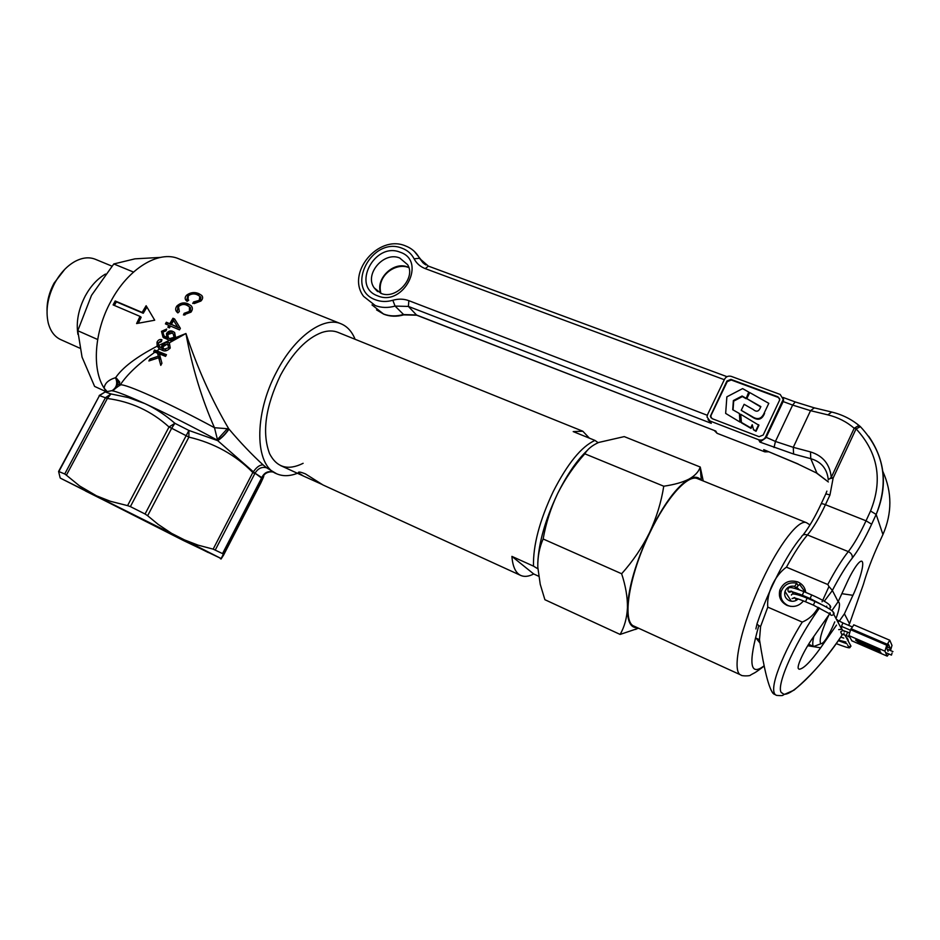 <?xml version="1.0" encoding="UTF-8"?>
<svg xmlns="http://www.w3.org/2000/svg" width="940" height="940" viewBox="0 0 940 940"><rect width="100%" height="100%" fill="white"/><g stroke="black" fill="none" stroke-linecap="round" stroke-linejoin="round"><path stroke-width="1.41" d="M892.06 653.018L891.461 655.098L892.06 653.018M841.37 626.921L841.747 629.295L838.703 629.624M887.384 646.109L888.476 644.264L886.726 648.212L888.089 651.303M85.434 490.962L208.363 552.579L85.434 490.962M117.007 378.879L119.803 382.145M117.641 383.79L119.815 385.588M168.847 325.346L165.428 323.889L166.333 322.244L169.752 323.701L172.96 318.249L174.582 318.942L180.363 328.319L179.505 329.881L170.469 326.039L169.47 327.907L167.861 327.226L168.847 325.346L169.952 326.18L169.118 327.755M146.934 307.098L143.256 313.267L116.36 301.834L114.398 305.465M140.013 316.392L113.094 304.901L115.209 300.976L142.128 312.433L146.135 305.723L154.712 320.211L136.606 323.56L140.013 316.392L141.141 317.227L138.25 323.231M106.808 391.146L104.187 388.267C104.61 383.426 108.37 379.901 115.491 377.692L115.632 377.68C122.564 367.47 136.406 356.965 157.156 346.19L156.992 342.242C158.132 339.892 159.765 339.058 161.927 339.728L161.398 341.608L158.367 343.029L158.543 345.497L169.364 340.362L163.031 337.26L161.48 331.35L166.709 329.035L166.051 330.821L162.843 332.126L164.112 336.003L166.791 337.578L166.486 333.571C168.295 330.998 170.457 330.293 172.96 331.456L174.629 332.478L175.639 337.636L185.932 333.512C197.471 368.257 211.77 400.064 228.843 428.957L229.019 429.122C240.476 442.646 251.826 454.572 263.083 464.877L266.678 467.826C262.002 466.522 258.112 468.308 255.01 473.184L253.354 471.821L252.825 472.514C235.529 454.889 214.226 443.093 188.905 437.112L147.639 515.731L145.065 514.004L188.905 430.45L217.704 440.637L214.484 427.712C201.654 398.689 192.136 367.293 185.932 333.512L169.364 342.818L170.234 347.976C167.355 351.031 164.559 351.724 161.833 350.044L159.612 348.975L156.768 350.879L166.462 354.697L165.569 356.378L159.4 353.887L161.927 363.24L160.787 365.378L158.696 357.729L148.908 360.96L149.918 359.045L158.32 356.213L157.603 353.193L154.888 352.183C138.603 363.651 127.065 374.543 120.273 384.86L116.924 378.679C118.687 384.237 117.112 388.267 112.213 390.781M589.38 438.146L582.823 431.237L337.93 332.349C333.207 330.457 327.825 330.504 321.821 332.502C306.628 338.236 292.845 352.5 280.473 375.283C265.386 406.867 261.767 433.035 269.627 453.785C276.865 467.615 288.028 470.787 303.115 463.314M197.447 294.855C194.392 293.386 191.361 293.68 188.353 295.736L188.024 299.578L188.752 300.177L187.13 301.376L186.32 300.671C184.651 298.99 184.78 297.134 186.696 295.113C190.573 292.305 194.639 291.823 198.869 293.656L201.712 295.442C203.181 297.134 202.887 299.026 200.831 301.106L192.712 303.444L193.605 301.952L199.257 300.377L199.844 296.335L197.447 294.855M187.06 305.359C184.134 303.82 181.279 304.266 178.483 306.675L179.329 311.528L177.895 312.891L177.155 312.268C175.298 310.576 175.181 308.496 176.838 306.052C180.421 302.762 184.228 302.069 188.27 303.961L191.102 305.723C192.806 307.498 192.77 309.636 190.996 312.139L183.441 314.971L184.158 313.314L189.41 311.399L189.434 306.804L187.06 305.359M355.097 339.281C351.971 331.562 347.283 326.403 341.044 323.806C323.619 315.957 294.49 336.767 276.466 372.076C253.683 414.54 254.763 465.476 276.536 473.725C282.705 476.463 289.673 476.31 297.416 473.278M106.114 391.451L104.187 388.267C91.721 369.397 94.223 331.703 110.802 301.517C128.228 268.405 158.86 250.028 178.635 258.747L341.044 323.806M266.678 467.826L276.536 473.725M112.013 390.746C116.819 387.68 118.029 383.32 115.632 377.68L116.924 378.679M157.156 346.19L159.612 348.975M156.768 350.879L154.489 349.997L153.725 351.748L154.888 352.183M162.444 343.57L161.175 347.941L158.543 345.497M169.364 340.362C171.809 341.067 173.888 340.186 175.627 337.683L175.639 337.636M169.364 342.818L166.462 341.678M161.175 347.941L162.032 348.305L161.75 347.565M66.388 475.194L64.743 473.971L105.48 397.69L111.002 393.942L128.392 397.585L144.925 403.613C155.605 408.583 165.605 415.151 174.887 423.305L171.667 428.264L188.905 437.112L188.905 430.45L174.887 423.305L169.024 426.983C151.469 411.097 130.907 401.603 107.336 398.49L66.388 475.194L79.618 485.957L96.468 495.803L110.368 501.279L127.57 505.626L169.024 426.983L171.667 428.264L130.39 506.613L127.57 505.626M263.083 464.877C259.793 464.806 256.55 467.121 253.354 471.821L217.704 440.637C221.852 437.911 225.635 434.069 229.019 429.122M110.309 391.052C111.543 389.524 123.07 393.719 144.925 403.613C167.907 414.211 191.936 426.337 217.011 439.99L227.351 428.711L228.843 428.957C225.459 433.916 221.687 437.758 217.528 440.472M147.639 515.731L158.19 524.403L171.55 533.332L221.147 558.548L262.072 478.425L261.79 477.579L262.366 477.743C264.798 470.341 275.032 471.798 272.882 472.033L272.882 472.033C267.947 470.776 264.257 472.632 261.79 477.579L255.01 473.184L261.567 478.037L222.533 553.601L213.157 549.136L252.825 472.514L254.787 473.654L215.366 549.853M111.942 390.746C116.713 387.632 117.888 383.273 115.491 377.692M145.065 514.004L130.39 506.613M64.743 473.971L58.586 471.445L60.172 477.943M99.182 395.517L105.186 391.945L99.487 395.587L107.336 398.49L111.002 393.942L105.186 391.945L109.733 391.087M221.147 558.548L183.594 540.594L60.606 478.26L183.288 539.442L198.011 545.13L213.157 549.136M227.351 428.711L214.484 427.712C192.653 415.891 171.985 405.539 152.492 396.633C133.762 388.208 123.023 384.284 120.273 384.86L112.248 390.781M116.36 301.834L115.209 300.976M143.256 313.267L142.128 312.433M272.389 471.868C267.548 471.575 264.234 473.525 262.448 477.72L264.199 474.677M222.992 554.259L262.107 478.519C264.716 474.148 264.269 475.663 260.779 483.054L223.508 555.223L221.053 559.03L220.336 558.607M261.214 478.719L261.426 479.846M198.869 293.656L199.926 294.526C195.708 292.692 191.654 293.174 187.777 295.983L186.613 300.53M187.777 295.983L186.696 295.113M199.844 296.335L200.901 297.193L200.314 301.247L194.204 303.596M194.674 302.809L193.605 301.952M200.314 301.247L199.257 300.377M188.27 303.961L189.351 304.819C185.38 302.915 181.573 303.608 177.918 306.91L177.249 311.869M177.918 306.91L176.838 306.052M189.434 306.804L190.503 307.662L190.491 312.245L185.251 314.16L184.839 315.088M185.251 314.16L184.158 313.314M190.491 312.245L189.41 311.399M174.899 319.447L174.064 319.095L170.857 324.535L166.333 322.244M170.857 324.535L169.752 323.701M174.064 319.095L172.96 318.249M177.66 327.049L173.618 320.505L171.374 324.382L177.66 327.049L173.618 320.505M178.753 327.884L171.374 324.382M167.449 323.078L166.697 324.429M166.486 329.646L162.596 332.184L161.48 331.35M172.96 331.456L174.064 332.278C171.585 331.115 169.423 331.82 167.59 334.393L167.907 338.4L165.052 336.696M167.567 338.247L166.451 337.425M167.907 338.4L166.791 337.578M167.59 334.393L166.486 333.571M162.596 332.184L164.136 338.083L163.043 337.272M173.219 333.853L174.311 334.663L175.157 338.142L170.775 339.434L168.953 338.236M170.775 339.434L169.67 338.612L174.053 337.319L173.207 333.841L172.02 333.113L167.743 334.57L168.471 337.871L169.67 338.612M175.157 338.142L174.053 337.319M168.119 342.125L169.259 342.971C166.744 341.796 164.7 342.571 163.113 345.297L161.986 344.475M163.172 345.427L167.508 343.946L162.832 346.872L163.172 345.427M160.658 347.671L162.032 348.305M162.832 346.872L163.548 348.505L166.533 350.526L163.959 348.799M169.893 348.517L168.754 347.683L167.508 343.946M161.75 340.327L158.12 343.053L156.992 342.242M163.337 349.339L161.739 348.188M158.12 343.053L159.025 348.188M164.535 349.081L168.754 347.683M166.086 355.414L155.746 350.89L155.335 352.347M155.746 350.89L154.489 349.997M159.589 354.615L157.603 353.193M160.376 357.67L158.32 356.213M151.375 360.067L149.918 359.045M160.787 359.209L158.696 357.729M64.801 269.298L54.026 283.187C49.233 292.211 46.906 301.329 47.035 310.564M111.931 266.126L95.281 259.252C89.041 256.784 82.18 257.56 74.707 261.602C66.881 266.079 60.277 273.152 54.908 282.799C47.623 296.923 45.414 310.341 48.257 323.055C50.466 331.256 54.614 336.779 60.712 339.61L79.747 348.141M105.48 274.057C97.56 278.616 90.851 285.866 85.34 295.818C78.431 309.19 75.952 322.056 77.938 334.429M160.493 257.396L134.913 258.853L113.811 263.952L91.497 295.372L77.773 330.715L82.05 357.106L94.599 386.411L105.856 391.581M133.504 272.06L113.811 263.952M97.666 339.505L77.773 330.715M533.709 573.976L511.901 556.374C512.699 566.679 515.649 573.036 520.772 575.456C524.403 577.043 528.715 576.561 533.709 573.976L538.655 576.232M511.901 556.374L533.485 566.139C533.027 545.317 539.607 520.478 553.214 491.608C567.525 463.596 581.437 446.535 594.961 440.413L598.145 442.693M582.823 431.237L573.2 431.589L594.961 440.413M322.349 484.558L303.42 476.028L298.321 472.761C298.203 471.539 300.589 471.927 305.477 473.913L322.984 484.97L520.772 575.456M537.868 568.806L533.485 566.139M806.508 522.711L697.586 478.683C688.01 473.96 666.53 497.601 649.752 532.957C628.884 575.597 621.681 622.268 634.112 626.181L740.967 675.026C730.968 672.311 741.002 625.206 762.07 580.861C779.119 544.154 799.012 518.774 806.508 522.711L809.998 524.908M587.453 450.26C577.078 460.048 567.149 474.465 557.667 493.512C545.294 519.573 538.667 542.803 537.774 563.201M638.554 628.214L620.13 634.43L544.894 599.708L540.241 584.316L537.798 567.161C537.61 556.891 539.384 547.503 543.144 538.984C545.94 523.122 550.781 507.964 557.667 493.512C564.999 479.036 574.046 465.805 584.821 453.809C587.5 449.179 592.13 445.396 598.721 442.446L624.242 436.606L700.241 467.027L703.238 480.963M620.13 634.43C624.489 626.851 626.933 617.944 627.45 607.722C627.591 597.288 625.652 585.972 621.645 573.753L543.144 538.984M621.645 573.753C632.914 561.168 642.196 547.48 649.516 532.686C656.543 517.54 661.278 502.054 663.758 486.215L584.821 453.809M663.758 486.215C674.309 484.676 682.757 482.291 689.079 479.059C694.954 475.722 698.655 471.774 700.171 467.215L700.241 467.027M637.414 627.685C630.576 628.096 627.25 621.434 627.45 607.722C628.578 586.913 635.934 561.909 649.516 532.686C663.652 504.24 676.835 486.356 689.079 479.059C694.296 476.357 698.255 476.686 700.958 480.046M779.483 596.066L780.846 593.246M867.303 646.18L860.124 642.161L865.834 644.018L865.434 643.23L855.565 640.081L860.17 643.536L870.041 648.036L867.303 646.18M862.133 641.715L860.488 641.362L860.124 642.161M857.55 640.504L860.535 642.737L860.17 643.536M860.535 642.737L861.451 643.16M877.549 651.455L881.015 653.042L880.663 652.289L868.207 646.591L877.549 651.455M879.405 649.587L879.957 650.774C880.58 651.667 878.877 651.173 874.846 649.293L867.268 645.827L866.88 645.052L876.28 648.776L866.116 643.524L879.405 649.587M876.75 648.377L876.421 649.07L879.781 650.386M851.863 640.786L848.914 635.605L850.594 629.694L886.726 645.216L889.769 640.234L891.99 645.392L890.509 650.562M850.594 629.694L853.826 624.912M851.64 640.692L887.219 656.144L888.888 653.993M889.698 650.221L890.239 648.295L888.476 644.241M886.726 645.216L884.928 651.161L887.137 656.061M741.237 410.345L744.127 404.306L753.245 409.535C756.042 411.908 758.216 411.708 759.767 408.923L760.871 406.609L746.83 398.63L749.721 392.568L768.803 403.342L764.337 412.731C761.729 418.899 757.675 420.192 752.176 416.608L741.237 410.345L752.447 417.16C758.051 420.873 762.093 419.593 764.596 413.295M746.83 398.63L760.707 406.938M768.803 403.342L764.337 412.731M748.722 392.062L742.624 388.608L726.867 396.833L725.657 413.412L740.156 422.166L739.392 413.518L732.718 409.734L733.376 400.558L733.67 401.133L742.389 396.586L746.113 398.713L748.722 392.062L746.113 398.713M725.657 413.412L740.156 422.166M739.862 421.613L739.392 413.518M733.047 409.922L733.67 401.133M733.376 400.558L742.107 396.01L742.389 396.586M742.107 396.01L745.831 398.125M741.167 422.272L750.731 427.841L752.223 424.716L753.598 429.886L756.042 431.319L758.921 425.268L740.697 414.281L741.46 422.824L751.025 428.393L752.411 425.479M753.316 429.333L756.042 431.319M755.76 430.779L758.639 424.716M710.91 417.724L710.993 415.468L727.219 381.64L731.25 379.995L778.238 397.42L779.695 398.619M707.491 414.74L724.587 379.126C726.162 376.541 728.394 375.624 731.308 376.388L780.212 394.459L783.22 399.359L765.583 437.041C763.997 439.685 761.694 440.602 758.709 439.767L709.923 420.967L707.021 416.984L707.491 414.74M758.709 439.767L759.884 442.082L765.971 437.817L783.161 401.556L783.22 399.359M768.885 451.776L764.855 451.858L717.067 433.305L714.471 430.673M709.923 420.967L711.286 423.329L708.02 419.616M759.062 436.677L712.12 418.641L710.382 416.22L726.914 381.029L730.944 379.384L777.979 396.821L779.789 399.735L763.186 435.044L759.062 436.677M783.161 397.785L783.596 400.264M764.855 451.858L763.727 449.637L797.919 464.019L816.966 473.196L828.363 481.95M711.286 423.329L408.395 306.428L416.714 315.206L715.751 431.037L717.067 433.305M803.442 600.895C799.047 606.171 793.583 607.675 787.05 605.395C780.729 602.058 778.32 596.982 779.824 590.167C783.373 582.248 789.412 579.51 797.943 581.978C802.49 584.081 805.087 587.559 805.745 592.4M836.506 625.112L820.632 647.813C810.491 661.877 803.324 669.022 799.129 669.233L798.648 668.857C795.933 667.518 804.053 649.963 813.57 636.827L829.903 613.479M822.042 601.8L828.974 586.537L827.776 584.504C835.249 570.404 842.099 559.429 848.303 551.604C853.884 544.471 859.795 534.202 866.034 520.807L870.546 511.019C882.942 480.129 878.125 452.739 856.082 428.852L854.19 428.264L857.703 426.114L860.5 426.76M759.485 639.682C764.22 670.032 768.755 687.962 773.115 693.473L776.499 695.365C766.253 691.499 785.746 648.001 802.266 622.08L767.792 607.134L760.589 626.51L759.485 639.682L756.007 638.131M828.269 479.529C827.024 468.661 821.196 461.716 810.774 458.673L793.595 454.032L759.884 442.082M770.953 689.889L773.115 693.473M841.852 593.681L852.921 595.314L844.414 613.808L849.537 623.725L863.437 584.245C867.033 571.685 872.085 558.243 878.618 543.908L882.93 534.543L876.162 514.438C889.275 481.397 884.035 452.152 860.441 426.701L856.082 428.852L833.145 478.025L829.95 495.039L825.449 504.698C819.234 517.928 813.229 528.01 807.437 534.954C804.428 533.99 802.384 534.707 801.327 537.093C787.567 552.849 768.262 590.308 757.299 622.997C756.594 623.937 757.687 625.112 760.589 626.51M828.974 586.537L832.358 590.414C839.608 576.537 846.247 565.763 852.263 558.066C852.65 555.282 851.334 553.131 848.303 551.604L807.437 534.954C800.986 542.556 793.995 553.296 786.451 567.173C774.889 575.186 766.335 593.528 767.792 607.134M802.266 622.08C809.105 619.178 814.428 614.266 818.258 607.334M786.451 567.173L827.776 584.504M805.451 596.548L805.216 597.358M848.526 625.311L849.619 623.573M870.546 511.019L876.162 514.427L871.65 524.215C864.823 538.937 858.349 550.241 852.239 558.137C846.235 565.81 839.608 576.572 832.358 590.438L838.151 601.706L846.964 582.6C850.394 574.845 858.443 560.24 861.804 561.204C865.564 563.448 856.986 587.23 852.921 595.314M828.258 479.811L831.266 477.391L854.19 428.264C846.682 421.79 837.904 417.325 827.87 414.869L831.689 412.037C842.405 414.622 851.875 419.405 860.088 426.384L860.617 426.878M827.87 414.869L810.55 410.663L793.278 447.322L810.48 451.905L810.774 458.673L816.966 473.196L797.919 464.019M810.48 451.905C823.005 455.794 829.926 464.289 831.266 477.391L833.145 478.025C829.867 478.413 828.258 479.059 828.293 479.988M844.414 613.808L839.303 621.117M832.17 610.248L838.151 601.706M829.08 614.678L827.247 618.461C821.161 632.502 819.01 640.939 820.808 643.771C823.299 643.806 827.141 638.354 832.37 627.438L834.767 621.869M836.306 617.827C839.479 608.65 840.278 603.433 838.715 602.176L837.728 602.305M816.167 645.545L813.723 646.473C812.383 645.721 812.418 642.384 813.829 636.462M799.352 589.815L796.662 587.159L799.611 584.41L805.275 592.212M790.728 606.394L788.002 605.56C782.08 602.434 779.836 597.676 781.269 591.284C784.148 584.562 789.271 581.848 796.662 583.164L794.782 586.36C790.129 585.514 786.862 587.206 784.994 591.413C783.995 595.549 785.417 598.615 789.259 600.648C792.573 601.882 795.545 601.318 798.166 598.956M800.175 595.478L800.375 594.409M805.169 597.346L805.345 596.501M800.222 595.314L799.447 594.033M796.215 588.734L794.782 586.36M796.662 583.164L798.201 585.726M797.954 589.31L796.662 587.159M840.877 631.633C844.144 630.07 840.654 629.906 847.668 632.115L846.188 635.546L849.69 637.061M847.575 644.946L848.656 646.885L850.994 646.18L849.525 643.5M805.557 601.753L807.084 598.169M794.453 597.981L792.056 598.58M830.079 612.739C830.161 615.418 831.348 616.017 833.663 614.513L833.157 611.999M830.055 612.704L829.421 613.655L813.37 605.113L814.968 601.529M829.844 605.431L830.408 607.675C832.499 605.466 823.275 600.049 811.678 594.926L803.841 591.601L802.302 595.208C792.432 591.636 788.343 590.461 790.035 591.671L791.55 591.131M787.967 589.58L787.92 589.838C788.108 592.259 789.259 592.811 791.386 591.507M830.361 607.863L829.209 608.779M811.678 594.926L810.127 598.533L825.12 606.382M837.329 619.707L838.316 622.151L838.409 620.576L842.91 622.903L841.476 626.346M842.945 622.938L852.016 626.804M840.724 631.939L841.7 634.371L843.133 634.418M847.316 638.037L848.291 640.281M58.738 471.175L99.487 395.587L59.044 471.234M758.827 625.582C748.087 663.393 749.838 676.8 764.091 665.802M851.041 628.719L887.172 644.229M887.008 646.896L890.239 648.295M848.914 635.605L884.928 651.161M774.031 447.546L775.441 441.447L765.583 437.041M782.797 400.734L783.161 401.556L792.643 405.081L795.228 401.944L814.228 407.831M372.005 304.913L383.52 313.995C389.642 316.322 396.175 316.51 403.131 314.559L416.314 314.935L715.751 431.037M763.727 449.637L798.13 463.996M727.219 381.64L726.914 381.029M731.25 379.995L730.944 379.384M778.238 397.42L777.979 396.821M724.317 379.701L425.256 268.617C420.239 266.69 416.526 263.412 414.105 258.794C411.485 253.8 407.502 250.287 402.156 248.266C371.911 235.682 344.263 289.003 375.612 299.837C380.994 301.857 386.728 302.01 392.826 300.271C398.454 298.662 403.801 298.803 408.841 300.671L707.268 415.269M400.123 252.214C427.171 260.815 403.507 307.11 377.669 295.853C351.09 286.724 374.52 241.521 400.123 252.214M425.256 268.617L428.382 266.114L727.008 376.681M807.73 645.733L820.632 647.813M425.89 264.951L419.898 258.676M414.27 251.309L424.481 264.058M392.826 300.271L395.07 306.076C388.044 308.062 381.429 307.885 375.248 305.547L363.627 296.394C345.838 273.199 378.221 234.366 405.293 245.822C411.426 248.125 416.091 252.12 419.299 257.783L424.88 264.328M380.876 293.409C374.813 279.333 393.461 260.897 407.631 267.007M408.818 267.63L408.089 267.324C395.47 262.566 376.188 275.972 380.912 293.315C395.952 300.248 416.291 277.723 407.596 264.657L399.7 257.995C383.837 251.145 364.109 274.198 374.167 287.84L376.916 290.965M408.841 300.671L408.395 306.428L395.07 306.076L403.883 314.829M756.935 639.27L759.99 643.019M832.37 590.508L824.298 601.212M819.516 607.933C791.527 647.308 774.043 691.511 782.48 693.168C787.614 700.465 819.292 669.621 842.264 634.794M844.802 631.022L844.202 631.927M848.514 625.3L849.525 623.714M803.042 535.013C808.941 527.422 814.957 517.106 821.055 504.099C821.043 503.405 822.5 503.605 825.449 504.698L866.034 520.807L871.65 524.203C864.823 538.914 858.361 550.206 852.263 558.066L852.239 558.137M871.65 524.203L876.162 514.438C887.842 486.509 885.351 460.447 868.666 436.254M882.93 534.543C892.201 513.17 892.178 492.161 882.86 471.516M793.595 454.032L793.278 447.322L775.441 441.447L792.643 405.081L810.55 410.663L814.357 407.866L831.548 412.002M829.95 495.039C827 493.958 825.532 493.77 825.543 494.475L821.231 503.734M414.105 258.794L419.569 258.288L423.059 262.906M863.437 584.245L863.778 583.07M836.154 643.595C854.037 650.398 848.62 647.108 850.994 646.18L844.884 635.005M794.653 597.582L793.102 598.134C794.1 597.535 798.236 598.745 805.486 601.753L813.37 605.113M841.747 629.295L833.733 614.255C835.848 612.058 826.601 606.664 814.921 601.482L807.049 598.122C796.638 593.951 791.445 592.94 791.445 595.102M838.609 640.116L845.965 642.043M826.295 607.04L826.754 606.136M885.562 652.548L891.461 655.098M795.099 598.098L796.45 600.261M842.781 630.599L841.899 628.977M810.127 598.533L802.302 595.208M841.429 626.346L850.371 630.188M788.366 588.652C788.402 586.513 793.56 587.488 803.841 591.601M792.032 591.624L793.525 594.01M796.239 598.38L797.144 599.826M840.701 637.12L843.768 638.096M838.257 640.634L846.917 643.759M844.12 633.63L842.487 634.347L846.188 635.546M847.668 632.115L849.361 632.843M887.113 649.105L892.965 651.62M187.166 301.352L186.32 300.671M177.918 312.867L177.155 312.268M168.178 344.381L169.6 345.415M158.766 348.34L159.788 349.081M280.602 465.582L303.42 476.028M298.321 472.761L298.626 472.174M701.311 480.187L700.171 467.215M637.778 627.85L635.781 629.436M740.967 675.026C741.167 676.189 750.473 676.13 750.473 675.12C754.244 672.723 753.34 674.38 764.15 666.061M851.734 640.786L887.219 656.144M853.72 624.806L889.769 640.234M779.824 590.167L781.058 592.059M380.947 293.327L374.167 287.84L377.821 291.659M376.552 309.895L383.908 314.254C390.147 316.615 396.727 316.827 403.671 314.888L416.714 315.206M757.053 623.725L755.877 628.966M772.269 692.345L774.149 694.284M842.099 635.076C828.128 656.449 812.09 674.826 793.983 690.183L783.22 694.93C783.243 695.67 780.999 695.812 776.499 695.365M828.363 481.962L816.766 473.231M826.894 491.127L825.72 494.111M428.382 266.114L419.745 258.618L424.198 263.846M783.079 397.444L795.228 401.944M838.715 602.176L838.339 601.295M808.647 644.252L813.735 646.485L820.808 643.771M791.269 601.212L784.994 591.413"/></g></svg>
